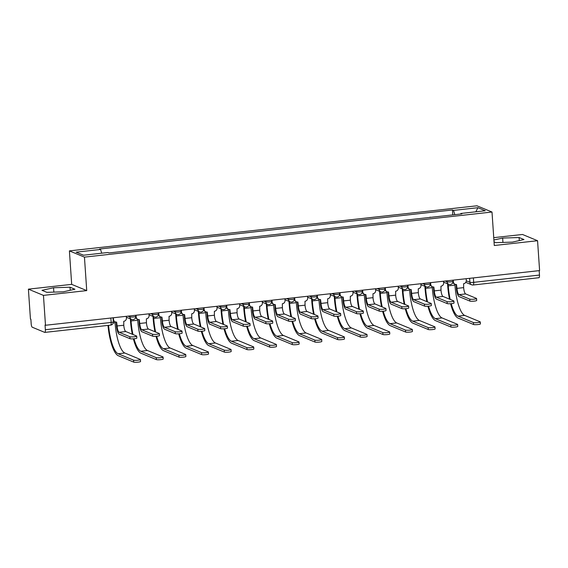 <?xml version="1.0" encoding="UTF-8"?>
<svg xmlns="http://www.w3.org/2000/svg" width="568" height="568" viewBox="0 0 568 568"><rect width="100%" height="100%" fill="white"/><g stroke="black" fill="none" stroke-linecap="round" stroke-linejoin="round"><path stroke-width="0.85" d="M28.4 289.155L43.452 295.388L45.49 325.265L539.6 270.588L537.562 240.718L494.281 245.504L492.002 212.027L476.95 205.793L69.403 250.886L71.682 284.362L28.4 289.155L30.438 319.024L30.878 319.209L31.19 323.866A3.039 0.845 -96.3 0 0 32.277 327.232L44.694 332.372A3.039 0.845 -96.3 0 0 44.822 332.394A3.039 0.845 -96.3 0 0 45.362 329.738L111.158 322.454A3.039 0.44 -3.9 0 0 113.316 321.886L113.039 317.789M537.562 240.718L522.51 234.477L493.748 237.658M43.452 295.388L86.734 290.603L84.447 257.126L492.002 212.027M45.49 325.265L45.05 325.081L45.362 329.738M539.174 270.638L539.479 275.061A3.039 0.845 83.7 0 1 538.933 277.724L473.144 285.001A3.039 0.845 -96.3 0 0 473.684 282.339L539.479 275.061M430.132 217.402L440.2 216.287M430.111 217.139L430.615 217.345M417.544 218.794L407.959 219.851M394.888 221.3L385.303 222.358M372.225 223.806L362.64 224.864M349.568 226.312L339.983 227.377M326.912 228.819L317.327 229.884M304.256 231.325L294.671 232.39M281.6 233.831L272.008 234.896M258.937 236.345L249.352 237.403M236.281 238.851L226.696 239.909M213.625 241.357L204.04 242.415M190.969 243.864L181.377 244.922M168.305 246.37L158.72 247.428M145.649 248.876L136.064 249.941M122.993 251.383L113.408 252.448M454.854 214.661L453.484 210.401L477.887 207.703L485.257 210.756L460.854 213.461L460.712 214.015M453.484 210.401L452.455 209.975L99.514 249.032L100.543 249.459L76.147 252.156L83.517 255.209L107.913 252.511L108.949 252.938L461.883 213.887L460.854 213.461M69.403 250.886L84.447 257.126M494.032 241.854L495.956 242.65L512.414 242.117L523.987 239.547L519.095 237.523L502.637 238.063L493.904 239.994M71.682 284.362L86.734 290.603M46.867 292.342L63.325 291.81L74.898 289.24L70.006 287.216L53.548 287.756L41.975 290.319L46.867 292.342M452.788 214.889L452.455 209.975M100.543 249.459L101.743 253.193M477.887 207.703L475.856 211.8M502.936 242.422L502.637 238.063M519.308 240.591L519.095 237.523M53.846 292.115L53.548 287.756M70.219 290.284L70.006 287.216M476.559 298.519L476.687 300.472A3.5 0.504 176.1 0 1 473.726 301.175A3.5 0.504 176.1 0 1 469.857 301.075L469.729 299.13A3.5 0.504 -3.9 0 0 473.591 299.222A3.5 0.504 -3.9 0 0 476.559 298.519A3.5 0.504 -3.9 0 0 476.41 298.385L465.682 293.94A5.701 1.576 83.7 0 1 463.651 287.628L463.602 283.702A3.039 2.89 112.5 0 0 466.3 280.379L466.186 278.71M456.154 284.504L456.402 288.132A7.682 2.123 -96.3 0 0 459.129 296.631L469.857 301.075M453.264 280.145L453.378 281.806A3.039 2.89 112.5 0 0 455.117 284.298L454.549 284.064A3.039 2.89 -67.5 0 1 452.909 282.168M455.117 284.298A3.039 2.89 112.5 0 0 456.487 284.49L456.97 288.366A5.701 1.576 83.7 0 0 459.001 294.678L469.729 299.13M480.287 321.95L480.421 323.895A3.5 0.504 176.1 0 1 477.454 324.605A3.5 0.504 176.1 0 1 473.591 324.505L473.456 322.553A3.5 0.504 -3.9 0 0 477.326 322.652A3.5 0.504 -3.9 0 0 480.287 321.95A3.5 0.504 -3.9 0 0 480.137 321.815L464.695 315.41A27.37 7.576 83.7 0 1 454.954 285.122L454.89 284.206M450.161 299.407A27.37 7.576 83.7 0 1 448.273 285.86L448.145 284.028M447.577 283.794L447.698 285.619A29.351 8.122 -96.3 0 0 449.515 299.137M450.58 303.724A29.351 8.122 -96.3 0 0 458.142 318.101L473.591 324.505M473.456 322.553L458.014 316.156A27.37 7.576 83.7 0 1 451.212 303.667M453.896 301.026L454.031 302.978A3.5 0.504 176.1 0 1 451.07 303.681A3.5 0.504 176.1 0 1 447.201 303.589L447.066 301.636A3.5 0.504 -3.9 0 0 450.935 301.729A3.5 0.504 -3.9 0 0 453.896 301.026A3.5 0.504 -3.9 0 0 453.747 300.898L443.019 296.446A5.701 1.576 83.7 0 1 440.995 290.134L440.945 286.208A3.039 2.89 112.5 0 0 443.644 282.885L443.53 281.217M433.498 287.017L433.739 290.639A7.682 2.123 -96.3 0 0 436.472 299.137L447.201 303.589M430.608 282.651L430.721 284.32A3.039 2.89 112.5 0 0 432.461 286.804L431.886 286.57A3.039 2.89 -67.5 0 1 430.246 284.674M432.461 286.804A3.039 2.89 112.5 0 0 433.831 286.996L434.314 290.873A5.701 1.576 83.7 0 0 436.338 297.185L447.066 301.636M431.24 303.532L431.375 305.485A3.5 0.504 176.1 0 1 428.414 306.188A3.5 0.504 176.1 0 1 424.545 306.095L424.41 304.143A3.5 0.504 -3.9 0 0 428.279 304.235A3.5 0.504 -3.9 0 0 431.24 303.532A3.5 0.504 -3.9 0 0 431.091 303.404L420.363 298.953A5.701 1.576 83.7 0 1 418.332 292.641L418.289 288.714A3.039 2.89 112.5 0 0 420.987 285.392L420.874 283.73M410.834 289.524L411.083 293.145A7.682 2.123 -96.3 0 0 413.816 301.644L424.545 306.095M407.945 285.157L408.058 286.826A3.039 2.89 112.5 0 0 409.798 289.311L409.23 289.076A3.039 2.89 -67.5 0 1 407.59 287.188M409.798 289.311A3.039 2.89 112.5 0 0 411.168 289.502L411.651 293.386A5.701 1.576 83.7 0 0 413.681 299.698L424.41 304.143M457.63 324.456L457.758 326.408A3.5 0.504 176.1 0 1 454.798 327.111A3.5 0.504 176.1 0 1 450.928 327.012L450.8 325.059A3.5 0.504 -3.9 0 0 454.663 325.159A3.5 0.504 -3.9 0 0 457.63 324.456A3.5 0.504 -3.9 0 0 457.481 324.321L442.032 317.924A27.37 7.576 83.7 0 1 432.291 287.628L432.234 286.712M427.505 301.913A27.37 7.576 83.7 0 1 425.61 288.366L425.489 286.535M424.921 286.3L425.041 288.132A29.351 8.122 -96.3 0 0 426.859 301.644M427.924 306.23A29.351 8.122 -96.3 0 0 435.486 320.615L450.928 327.012M450.8 325.059L435.351 318.662A27.37 7.576 83.7 0 1 428.556 306.173M434.967 326.962L435.102 328.915A3.5 0.504 176.1 0 1 432.141 329.618A3.5 0.504 176.1 0 1 428.272 329.518L428.137 327.566A3.5 0.504 -3.9 0 0 432.007 327.665A3.5 0.504 -3.9 0 0 434.967 326.962A3.5 0.504 -3.9 0 0 434.818 326.827L419.376 320.43A27.37 7.576 83.7 0 1 409.635 290.134L409.571 289.219M404.849 304.42A27.37 7.576 83.7 0 1 402.953 290.873L402.833 289.041M402.258 288.807L402.385 290.639A29.351 8.122 -96.3 0 0 404.203 304.157M405.268 308.736A29.351 8.122 -96.3 0 0 412.829 323.121L428.272 329.518M428.137 327.566L412.695 321.168A27.37 7.576 83.7 0 1 405.893 308.687M408.584 306.038L408.719 307.991A3.5 0.504 176.1 0 1 405.758 308.694A3.5 0.504 176.1 0 1 401.888 308.601L401.753 306.649A3.5 0.504 -3.9 0 0 405.623 306.741A3.5 0.504 -3.9 0 0 408.584 306.038A3.5 0.504 -3.9 0 0 408.435 305.911L397.706 301.466A5.701 1.576 83.7 0 1 395.676 295.154L395.626 291.221A3.039 2.89 112.5 0 0 398.331 287.898L398.218 286.236M388.178 292.03L388.427 295.651A7.682 2.123 -96.3 0 0 391.16 304.157L401.888 308.601M385.289 287.664L385.402 289.332A3.039 2.89 112.5 0 0 387.142 291.817L386.574 291.583A3.039 2.89 -67.5 0 1 384.934 289.694M387.142 291.817A3.039 2.89 112.5 0 0 388.512 292.009L388.995 295.892A5.701 1.576 83.7 0 0 391.025 302.204L401.753 306.649M385.928 308.545L386.062 310.497A3.5 0.504 176.1 0 1 383.095 311.2A3.5 0.504 176.1 0 1 379.232 311.108L379.097 309.155A3.5 0.504 -3.9 0 0 382.967 309.255A3.5 0.504 -3.9 0 0 385.928 308.545A3.5 0.504 -3.9 0 0 385.779 308.417L375.05 303.972A5.701 1.576 83.7 0 1 373.02 297.66L372.97 293.734A3.039 2.89 112.5 0 0 375.668 290.404L375.555 288.743M365.522 294.536L365.771 298.164A7.682 2.123 -96.3 0 0 368.504 306.663L379.232 311.108M362.632 290.17L362.746 291.838A3.039 2.89 112.5 0 0 364.486 294.323L363.918 294.089A3.039 2.89 -67.5 0 1 362.277 292.2M364.486 294.323A3.039 2.89 112.5 0 0 365.856 294.522L366.339 298.399A5.701 1.576 83.7 0 0 368.369 304.711L379.097 309.155M363.271 311.058L363.399 313.003A3.5 0.504 176.1 0 1 360.439 313.714A3.5 0.504 176.1 0 1 356.569 313.614L356.441 311.662A3.5 0.504 -3.9 0 0 360.304 311.761A3.5 0.504 -3.9 0 0 363.271 311.058A3.5 0.504 -3.9 0 0 363.122 310.923L352.394 306.479A5.701 1.576 83.7 0 1 350.364 300.167L350.314 296.24A3.039 2.89 112.5 0 0 353.012 292.918L352.898 291.249M342.866 297.043L343.107 300.671A7.682 2.123 -96.3 0 0 345.841 309.169L356.569 313.614M339.976 292.676L340.09 294.345A3.039 2.89 112.5 0 0 341.829 296.83L341.254 296.595A3.039 2.89 -67.5 0 1 339.614 294.707M341.829 296.83A3.039 2.89 112.5 0 0 343.2 297.029L343.683 300.905A5.701 1.576 83.7 0 0 345.713 307.217L356.441 311.662M412.311 329.468L412.446 331.421A3.5 0.504 176.1 0 1 409.485 332.124A3.5 0.504 176.1 0 1 405.616 332.024L405.481 330.079A3.5 0.504 -3.9 0 0 409.35 330.171A3.5 0.504 -3.9 0 0 412.311 329.468A3.5 0.504 -3.9 0 0 412.162 329.334L396.72 322.936A27.37 7.576 83.7 0 1 386.978 292.641L386.915 291.725M382.186 306.926A27.37 7.576 83.7 0 1 380.297 293.379L380.17 291.554M379.601 291.313L379.729 293.145A29.351 8.122 -96.3 0 0 381.54 306.663M382.612 311.243A29.351 8.122 -96.3 0 0 390.173 325.627L405.616 332.024M405.481 330.079L390.038 323.675A27.37 7.576 83.7 0 1 383.237 311.193M389.655 331.975L389.79 333.927A3.5 0.504 176.1 0 1 386.822 334.63A3.5 0.504 176.1 0 1 382.96 334.531L382.825 332.585A3.5 0.504 -3.9 0 0 386.694 332.678A3.5 0.504 -3.9 0 0 389.655 331.975A3.5 0.504 -3.9 0 0 389.506 331.84L374.063 325.443A27.37 7.576 83.7 0 1 364.322 295.147L364.258 294.231M359.53 309.439A27.37 7.576 83.7 0 1 357.641 295.885L357.513 294.061M356.945 293.819L357.066 295.651A29.351 8.122 -96.3 0 0 358.884 309.169M359.949 313.749A29.351 8.122 -96.3 0 0 367.51 328.134L382.96 334.531M382.825 332.585L367.382 326.181A27.37 7.576 83.7 0 1 360.581 313.699M366.999 334.481L367.127 336.433A3.5 0.504 176.1 0 1 364.166 337.136A3.5 0.504 176.1 0 1 360.304 337.044L360.169 335.092A3.5 0.504 -3.9 0 0 364.038 335.184A3.5 0.504 -3.9 0 0 366.999 334.481A3.5 0.504 -3.9 0 0 366.85 334.353L351.4 327.949A27.37 7.576 83.7 0 1 341.666 297.653L341.602 296.737M336.874 311.946A27.37 7.576 83.7 0 1 334.985 298.392L334.857 296.567M334.289 296.333L334.41 298.157A29.351 8.122 -96.3 0 0 336.228 311.676M337.293 316.255A29.351 8.122 -96.3 0 0 344.854 330.64L360.304 337.044M360.169 335.092L344.719 328.687A27.37 7.576 83.7 0 1 337.924 316.206M340.608 313.564L340.743 315.517A3.5 0.504 176.1 0 1 337.782 316.22A3.5 0.504 176.1 0 1 333.913 316.12L333.778 314.168A3.5 0.504 -3.9 0 0 337.648 314.267A3.5 0.504 -3.9 0 0 340.608 313.564A3.5 0.504 -3.9 0 0 340.459 313.429L329.731 308.985A5.701 1.576 83.7 0 1 327.708 302.673L327.658 298.747A3.039 2.89 112.5 0 0 330.356 295.424L330.242 293.755M320.203 299.549L320.451 303.177A7.682 2.123 -96.3 0 0 323.185 311.676L333.913 316.12M317.313 295.183L317.427 296.851A3.039 2.89 112.5 0 0 319.173 299.343L318.598 299.102A3.039 2.89 -67.5 0 1 316.958 297.213M319.173 299.343A3.039 2.89 112.5 0 0 320.537 299.535L321.026 303.411A5.701 1.576 83.7 0 0 323.05 309.723L333.778 314.168M344.343 336.987L344.471 338.94A3.5 0.504 176.1 0 1 341.51 339.643A3.5 0.504 176.1 0 1 337.64 339.55L337.513 337.598A3.5 0.504 -3.9 0 0 341.375 337.69A3.5 0.504 -3.9 0 0 344.343 336.987A3.5 0.504 -3.9 0 0 344.194 336.859L328.744 330.455A27.37 7.576 83.7 0 1 319.003 300.16L318.946 299.244M314.218 314.452A27.37 7.576 83.7 0 1 312.322 300.898L312.201 299.073M311.626 298.839L311.754 300.664A29.351 8.122 -96.3 0 0 313.571 314.182M314.636 318.762A29.351 8.122 -96.3 0 0 322.198 333.146L337.64 339.55M337.513 337.598L322.063 331.194A27.37 7.576 83.7 0 1 315.261 318.712M317.952 316.071L318.087 318.023A3.5 0.504 176.1 0 1 315.126 318.726A3.5 0.504 176.1 0 1 311.257 318.627L311.122 316.674A3.5 0.504 -3.9 0 0 314.991 316.774A3.5 0.504 -3.9 0 0 317.952 316.071A3.5 0.504 -3.9 0 0 317.803 315.936L307.075 311.491A5.701 1.576 83.7 0 1 305.044 305.179L304.995 301.253A3.039 2.89 112.5 0 0 307.7 297.93L307.586 296.262M297.547 302.055L297.795 305.683A7.682 2.123 -96.3 0 0 300.529 314.182L311.257 318.627M294.657 297.696L294.771 299.357A3.039 2.89 112.5 0 0 296.51 301.849L295.942 301.608A3.039 2.89 -67.5 0 1 294.302 299.719M296.51 301.849A3.039 2.89 112.5 0 0 297.88 302.041L298.363 305.918A5.701 1.576 83.7 0 0 300.394 312.23L311.122 316.674M321.68 339.494L321.815 341.446A3.5 0.504 176.1 0 1 318.854 342.149A3.5 0.504 176.1 0 1 314.984 342.057L314.849 340.104A3.5 0.504 -3.9 0 0 318.719 340.204A3.5 0.504 -3.9 0 0 321.68 339.494A3.5 0.504 -3.9 0 0 321.531 339.366L306.088 332.962A27.37 7.576 83.7 0 1 296.347 302.666L296.283 301.75M291.561 316.958A27.37 7.576 83.7 0 1 289.666 303.411L289.545 301.58M288.97 301.345L289.098 303.17A29.351 8.122 -96.3 0 0 290.915 316.688M291.98 321.268A29.351 8.122 -96.3 0 0 299.542 335.652L314.984 342.057M314.849 340.104L299.407 333.7A27.37 7.576 83.7 0 1 292.605 321.218M295.296 318.577L295.431 320.529A3.5 0.504 176.1 0 1 292.463 321.232A3.5 0.504 176.1 0 1 288.601 321.133L288.466 319.18A3.5 0.504 -3.9 0 0 292.335 319.28A3.5 0.504 -3.9 0 0 295.296 318.577A3.5 0.504 -3.9 0 0 295.147 318.442L284.419 313.998A5.701 1.576 83.7 0 1 282.388 307.686L282.339 303.759A3.039 2.89 112.5 0 0 285.044 300.436L284.93 298.768M274.891 304.562L275.139 308.19A7.682 2.123 -96.3 0 0 277.873 316.688L288.601 321.133M272.001 300.202L272.115 301.864A3.039 2.89 112.5 0 0 273.854 304.356L273.286 304.121A3.039 2.89 -67.5 0 1 271.646 302.226M273.854 304.356A3.039 2.89 112.5 0 0 275.224 304.547L275.707 308.424A5.701 1.576 83.7 0 0 277.738 314.736L288.466 319.18M299.024 342.007L299.159 343.952A3.5 0.504 176.1 0 1 296.198 344.662A3.5 0.504 176.1 0 1 292.328 344.563L292.193 342.611A3.5 0.504 -3.9 0 0 296.063 342.71A3.5 0.504 -3.9 0 0 299.024 342.007A3.5 0.504 -3.9 0 0 298.874 341.872L283.432 335.468A27.37 7.576 83.7 0 1 273.691 305.179L273.627 304.263M268.898 319.464A27.37 7.576 83.7 0 1 267.01 305.918L266.882 304.086M266.314 303.852L266.442 305.676A29.351 8.122 -96.3 0 0 268.252 319.195M269.317 323.774A29.351 8.122 -96.3 0 0 276.879 338.159L292.328 344.563M292.193 342.611L276.751 336.213A27.37 7.576 83.7 0 1 269.949 323.724M272.64 321.083L272.768 323.036A3.5 0.504 176.1 0 1 269.807 323.739A3.5 0.504 176.1 0 1 265.938 323.639L265.81 321.694A3.5 0.504 -3.9 0 0 269.672 321.786A3.5 0.504 -3.9 0 0 272.64 321.083A3.5 0.504 -3.9 0 0 272.491 320.948L261.763 316.504A5.701 1.576 83.7 0 1 259.732 310.192L259.683 306.266A3.039 2.89 112.5 0 0 262.38 302.943L262.267 301.274M252.235 307.075L252.476 310.696A7.682 2.123 -96.3 0 0 255.209 319.195L265.938 323.639M249.345 302.709L249.459 304.377A3.039 2.89 112.5 0 0 251.198 306.862L250.623 306.628A3.039 2.89 -67.5 0 1 248.99 304.732M251.198 306.862A3.039 2.89 112.5 0 0 252.568 307.054L253.051 310.93A5.701 1.576 83.7 0 0 255.082 317.242L265.81 321.694M276.368 344.513L276.502 346.466A3.5 0.504 176.1 0 1 273.535 347.169A3.5 0.504 176.1 0 1 269.672 347.069L269.537 345.117A3.5 0.504 -3.9 0 0 273.407 345.216A3.5 0.504 -3.9 0 0 276.368 344.513A3.5 0.504 -3.9 0 0 276.218 344.378L260.769 337.981A27.37 7.576 83.7 0 1 251.035 307.686L250.971 306.77M246.242 321.971A27.37 7.576 83.7 0 1 244.354 308.424L244.226 306.592M243.658 306.358L243.779 308.19A29.351 8.122 -96.3 0 0 245.596 321.701M246.661 326.288A29.351 8.122 -96.3 0 0 254.223 340.672L269.672 347.069M269.537 345.117L254.088 338.72A27.37 7.576 83.7 0 1 247.293 326.231M249.977 323.59L250.112 325.542A3.5 0.504 176.1 0 1 247.151 326.245A3.5 0.504 176.1 0 1 243.281 326.153L243.147 324.2A3.5 0.504 -3.9 0 0 247.016 324.292A3.5 0.504 -3.9 0 0 249.977 323.59A3.5 0.504 -3.9 0 0 249.828 323.462L239.1 319.01A5.701 1.576 83.7 0 1 237.076 312.698L237.026 308.772A3.039 2.89 112.5 0 0 239.724 305.449L239.611 303.781M229.571 309.581L229.82 313.202A7.682 2.123 -96.3 0 0 232.553 321.701L243.281 326.153M226.682 305.215L226.795 306.883A3.039 2.89 112.5 0 0 228.542 309.368L227.967 309.134A3.039 2.89 -67.5 0 1 226.327 307.245M228.542 309.368A3.039 2.89 112.5 0 0 229.905 309.56L230.395 313.444A5.701 1.576 83.7 0 0 232.418 319.756L243.147 324.2M253.711 347.02L253.839 348.972A3.5 0.504 176.1 0 1 250.879 349.675A3.5 0.504 176.1 0 1 247.009 349.576L246.881 347.623A3.5 0.504 -3.9 0 0 250.744 347.722A3.5 0.504 -3.9 0 0 253.711 347.02A3.5 0.504 -3.9 0 0 253.562 346.885L238.113 340.488A27.37 7.576 83.7 0 1 228.371 310.192L228.315 309.276M223.586 324.477A27.37 7.576 83.7 0 1 221.69 310.93L221.57 309.099M221.002 308.864L221.122 310.696A29.351 8.122 -96.3 0 0 222.94 324.214M224.005 328.794A29.351 8.122 -96.3 0 0 231.566 343.178L247.009 349.576M246.881 347.623L231.432 341.226A27.37 7.576 83.7 0 1 224.637 328.737M227.321 326.096L227.456 328.048A3.5 0.504 176.1 0 1 224.495 328.751A3.5 0.504 176.1 0 1 220.625 328.659L220.49 326.706A3.5 0.504 -3.9 0 0 224.36 326.799A3.5 0.504 -3.9 0 0 227.321 326.096A3.5 0.504 -3.9 0 0 227.172 325.968L216.444 321.524A5.701 1.576 83.7 0 1 214.413 315.212L214.37 311.278A3.039 2.89 112.5 0 0 217.068 307.955L216.955 306.294M206.915 312.088L207.164 315.709A7.682 2.123 -96.3 0 0 209.897 324.214L220.625 328.659M204.026 307.721L204.139 309.39A3.039 2.89 112.5 0 0 205.879 311.875L205.311 311.64A3.039 2.89 -67.5 0 1 203.671 309.752M205.879 311.875A3.039 2.89 112.5 0 0 207.249 312.066L207.732 315.95A5.701 1.576 83.7 0 0 209.762 322.262L220.49 326.706M231.048 349.526L231.183 351.478A3.5 0.504 176.1 0 1 228.222 352.181A3.5 0.504 176.1 0 1 224.353 352.082L224.218 350.129A3.5 0.504 -3.9 0 0 228.087 350.229A3.5 0.504 -3.9 0 0 231.048 349.526A3.5 0.504 -3.9 0 0 230.899 349.391L215.457 342.994A27.37 7.576 83.7 0 1 205.715 312.698L205.651 311.782M200.93 326.983A27.37 7.576 83.7 0 1 199.034 313.437L198.914 311.612M198.339 311.37L198.466 313.202A29.351 8.122 -96.3 0 0 200.284 326.721M201.349 331.3A29.351 8.122 -96.3 0 0 208.91 345.685L224.353 352.082M224.218 350.129L208.775 343.732A27.37 7.576 83.7 0 1 201.974 331.25M204.665 328.602L204.799 330.555A3.5 0.504 176.1 0 1 201.832 331.258A3.5 0.504 176.1 0 1 197.969 331.165L197.834 329.213A3.5 0.504 -3.9 0 0 201.704 329.312A3.5 0.504 -3.9 0 0 204.665 328.602A3.5 0.504 -3.9 0 0 204.516 328.474L193.787 324.03A5.701 1.576 83.7 0 1 191.757 317.718L191.707 313.792A3.039 2.89 112.5 0 0 194.412 310.462L194.299 308.8M184.259 314.594L184.508 318.222A7.682 2.123 -96.3 0 0 187.241 326.721L197.969 331.165M181.369 310.227L181.483 311.896A3.039 2.89 112.5 0 0 183.223 314.381L182.655 314.147A3.039 2.89 -67.5 0 1 181.014 312.258M183.223 314.381A3.039 2.89 112.5 0 0 184.593 314.573L185.076 318.456A5.701 1.576 83.7 0 0 187.106 324.768L197.834 329.213M208.392 352.032L208.527 353.985A3.5 0.504 176.1 0 1 205.566 354.688A3.5 0.504 176.1 0 1 201.697 354.588L201.562 352.643A3.5 0.504 -3.9 0 0 205.431 352.735A3.5 0.504 -3.9 0 0 208.392 352.032A3.5 0.504 -3.9 0 0 208.243 351.897L192.8 345.5A27.37 7.576 83.7 0 1 183.059 315.204L182.995 314.289M178.267 329.497A27.37 7.576 83.7 0 1 176.378 315.943L176.25 314.118M175.682 313.877L175.81 315.709A29.351 8.122 -96.3 0 0 177.621 329.227M178.693 333.806A29.351 8.122 -96.3 0 0 186.254 348.191L201.697 354.588M201.562 352.643L186.119 346.239A27.37 7.576 83.7 0 1 179.318 333.757M182.008 331.116L182.136 333.061A3.5 0.504 176.1 0 1 179.176 333.771A3.5 0.504 176.1 0 1 175.306 333.672L175.178 331.719A3.5 0.504 -3.9 0 0 179.041 331.818A3.5 0.504 -3.9 0 0 182.008 331.116A3.5 0.504 -3.9 0 0 181.859 330.981L171.131 326.536A5.701 1.576 83.7 0 1 169.101 320.224L169.051 316.298A3.039 2.89 112.5 0 0 171.749 312.975L171.635 311.307M161.603 317.1L161.852 320.728A7.682 2.123 -96.3 0 0 164.578 329.227L175.306 333.672M158.713 312.734L158.827 314.402A3.039 2.89 112.5 0 0 160.566 316.887L159.998 316.653A3.039 2.89 -67.5 0 1 158.358 314.764M160.566 316.887A3.039 2.89 112.5 0 0 161.937 317.086L162.42 320.963A5.701 1.576 83.7 0 0 164.45 327.274L175.178 331.719M185.736 354.538L185.871 356.491A3.5 0.504 176.1 0 1 182.903 357.194A3.5 0.504 176.1 0 1 179.041 357.102L178.906 355.149A3.5 0.504 -3.9 0 0 182.775 355.241A3.5 0.504 -3.9 0 0 185.736 354.538A3.5 0.504 -3.9 0 0 185.587 354.411L170.144 348.006A27.37 7.576 83.7 0 1 160.403 317.711L160.339 316.795M155.611 332.003A27.37 7.576 83.7 0 1 153.722 318.449L153.594 316.624M153.026 316.383L153.147 318.215A29.351 8.122 -96.3 0 0 154.965 331.733M156.03 336.313A29.351 8.122 -96.3 0 0 163.591 350.697L179.041 357.102M178.906 355.149L163.463 348.745A27.37 7.576 83.7 0 1 156.661 336.263M159.345 333.622L159.48 335.574A3.5 0.504 176.1 0 1 156.519 336.277A3.5 0.504 176.1 0 1 152.65 336.178L152.515 334.225A3.5 0.504 -3.9 0 0 156.385 334.325A3.5 0.504 -3.9 0 0 159.345 333.622A3.5 0.504 -3.9 0 0 159.196 333.487L148.468 329.042A5.701 1.576 83.7 0 1 146.445 322.731L146.395 318.804A3.039 2.89 112.5 0 0 149.093 315.481L148.979 313.813M138.947 319.606L139.188 323.235A7.682 2.123 -96.3 0 0 141.922 331.733L152.65 336.178M136.057 315.24L136.171 316.909A3.039 2.89 112.5 0 0 137.91 319.401L137.335 319.159A3.039 2.89 -67.5 0 1 135.695 317.271M137.91 319.401A3.039 2.89 112.5 0 0 139.274 319.592L139.763 323.469A5.701 1.576 83.7 0 0 141.787 329.781L152.515 334.225M163.08 357.045L163.208 358.997A3.5 0.504 176.1 0 1 160.247 359.7A3.5 0.504 176.1 0 1 156.377 359.608L156.25 357.655A3.5 0.504 -3.9 0 0 160.112 357.748A3.5 0.504 -3.9 0 0 163.08 357.045A3.5 0.504 -3.9 0 0 162.931 356.917L147.481 350.513A27.37 7.576 83.7 0 1 137.74 320.217L137.683 319.301M132.955 334.509A27.37 7.576 83.7 0 1 131.059 320.955L130.938 319.131M130.37 318.896L130.491 320.721A29.351 8.122 -96.3 0 0 132.308 334.24M133.373 338.819A29.351 8.122 -96.3 0 0 140.935 353.204L156.377 359.608M156.25 357.655L140.8 351.251A27.37 7.576 83.7 0 1 134.005 338.769M136.689 336.128L136.824 338.081A3.5 0.504 176.1 0 1 133.863 338.784A3.5 0.504 176.1 0 1 129.994 338.684L129.859 336.732A3.5 0.504 -3.9 0 0 133.728 336.831A3.5 0.504 -3.9 0 0 136.689 336.128A3.5 0.504 -3.9 0 0 136.54 335.993L125.812 331.549A5.701 1.576 83.7 0 1 123.781 325.237L123.739 321.31A3.039 2.89 112.5 0 0 126.437 317.988L126.323 316.319M116.284 322.113L116.532 325.741A7.682 2.123 -96.3 0 0 119.266 334.24L129.994 338.684M113.394 317.753L113.508 319.415A3.039 2.89 112.5 0 0 115.247 321.907L114.679 321.666A3.039 2.89 -67.5 0 1 113.202 320.231M115.247 321.907A3.039 2.89 112.5 0 0 116.617 322.099L117.1 325.975A5.701 1.576 83.7 0 0 119.131 332.287L129.859 336.732M140.417 359.551L140.552 361.504A3.5 0.504 176.1 0 1 137.591 362.206A3.5 0.504 176.1 0 1 133.721 362.114L133.587 360.162A3.5 0.504 -3.9 0 0 137.456 360.261A3.5 0.504 -3.9 0 0 140.417 359.551A3.5 0.504 -3.9 0 0 140.268 359.423L124.825 353.019A27.37 7.576 83.7 0 1 115.084 322.723L115.02 321.808M108.005 325.407A29.351 8.122 -96.3 0 0 118.279 355.71L133.721 362.114M133.587 360.162L118.144 353.757A27.37 7.576 83.7 0 1 108.552 325.343M127.977 316.135L129.831 316.901A3.039 0.44 -3.9 0 0 133.615 316.944A3.039 0.44 -3.9 0 0 135.766 316.376L135.695 315.283M150.634 313.628L152.487 314.395A3.039 0.44 -3.9 0 0 156.271 314.438A3.039 0.44 -3.9 0 0 158.429 313.87L158.351 312.776M173.297 311.122L175.143 311.889A3.039 0.44 -3.9 0 0 178.927 311.931A3.039 0.44 -3.9 0 0 181.085 311.363L181.007 310.27M195.953 308.616L197.806 309.382A3.039 0.44 -3.9 0 0 201.583 309.425A3.039 0.44 -3.9 0 0 203.742 308.857L203.671 307.764M218.609 306.109L220.462 306.876A3.039 0.44 -3.9 0 0 224.246 306.919A3.039 0.44 -3.9 0 0 226.398 306.351L226.327 305.257M241.265 303.603L243.118 304.37A3.039 0.44 -3.9 0 0 246.902 304.412A3.039 0.44 -3.9 0 0 249.061 303.837L248.983 302.744M263.921 301.097L265.774 301.864A3.039 0.44 -3.9 0 0 269.559 301.906A3.039 0.44 -3.9 0 0 271.717 301.331L271.639 300.238M286.584 298.583L288.438 299.357A3.039 0.44 -3.9 0 0 292.215 299.4A3.039 0.44 -3.9 0 0 294.373 298.825L294.302 297.731M309.24 296.077L311.094 296.844A3.039 0.44 -3.9 0 0 314.878 296.886A3.039 0.44 -3.9 0 0 317.029 296.319L316.958 295.225M331.897 293.571L333.75 294.338A3.039 0.44 -3.9 0 0 337.534 294.38A3.039 0.44 -3.9 0 0 339.692 293.812L339.614 292.719M354.553 291.064L356.406 291.831A3.039 0.44 -3.9 0 0 360.19 291.874A3.039 0.44 -3.9 0 0 362.349 291.306L362.27 290.212M377.216 288.558L379.069 289.325A3.039 0.44 -3.9 0 0 382.846 289.368A3.039 0.44 -3.9 0 0 385.005 288.8L384.934 287.706M399.872 286.052L401.725 286.819A3.039 0.44 -3.9 0 0 405.509 286.861A3.039 0.44 -3.9 0 0 407.661 286.293L407.59 285.2M422.528 283.546L424.381 284.312A3.039 0.44 -3.9 0 0 428.165 284.355A3.039 0.44 -3.9 0 0 430.324 283.78L430.246 282.686M445.184 281.039L447.037 281.806A3.039 0.44 -3.9 0 0 450.822 281.849A3.039 0.44 -3.9 0 0 452.98 281.274L452.902 280.18M466.3 280.805L469.899 282.296A3.039 0.44 -3.9 0 0 473.684 282.339L473.385 277.915M469.63 278.334L469.899 282.296A3.039 2.89 -67.5 0 0 471.639 284.788A3.039 3.039 0 0 0 473.144 285.001A3.039 0.845 -96.3 0 1 473.009 284.98A3.039 2.89 -67.5 0 1 471.639 284.788L465.774 282.353M129.767 315.936L129.831 316.901A3.039 2.89 112.5 0 0 131.57 319.394A3.039 3.039 0 0 0 135.766 316.376M152.423 313.429L152.487 314.395A3.039 2.89 112.5 0 0 154.226 316.887A3.039 3.039 0 0 0 158.429 313.87M175.079 310.923L175.143 311.889A3.039 2.89 112.5 0 0 176.889 314.381A3.039 3.039 0 0 0 181.085 311.363M197.735 308.417L197.806 309.382A3.039 2.89 112.5 0 0 199.546 311.875A3.039 3.039 0 0 0 203.742 308.857M220.398 305.911L220.462 306.876A3.039 2.89 112.5 0 0 222.202 309.361A3.039 3.039 0 0 0 226.398 306.351M243.054 303.404L243.118 304.37A3.039 2.89 112.5 0 0 244.858 306.855A3.039 3.039 0 0 0 249.061 303.837M265.71 300.898L265.774 301.864A3.039 2.89 112.5 0 0 267.521 304.349A3.039 3.039 0 0 0 271.717 301.331M288.366 298.392L288.438 299.357A3.039 2.89 112.5 0 0 290.177 301.842A3.039 3.039 0 0 0 294.373 298.825M311.03 295.878L311.094 296.844A3.039 2.89 112.5 0 0 312.833 299.336A3.039 3.039 0 0 0 317.029 296.319M333.686 293.372L333.75 294.338A3.039 2.89 112.5 0 0 335.489 296.83A3.039 3.039 0 0 0 339.692 293.812M356.342 290.866L356.406 291.831A3.039 2.89 112.5 0 0 358.145 294.323A3.039 3.039 0 0 0 362.349 291.306M378.998 288.359L379.069 289.325A3.039 2.89 112.5 0 0 380.808 291.817A3.039 3.039 0 0 0 385.005 288.8M401.661 285.853L401.725 286.819A3.039 2.89 112.5 0 0 403.465 289.304A3.039 3.039 0 0 0 407.661 286.293M424.317 283.347L424.381 284.312A3.039 2.89 112.5 0 0 426.121 286.797A3.039 3.039 0 0 0 430.324 283.78M446.973 280.841L447.037 281.806A3.039 2.89 112.5 0 0 448.777 284.291A3.039 3.039 0 0 0 452.98 281.274M110.859 318.03L111.158 322.454A3.039 0.845 -96.3 0 1 110.618 325.116A3.039 3.039 0 0 0 113.316 321.886M110.49 325.095A3.039 0.845 -96.3 0 0 110.618 325.116L44.822 332.394M463.651 287.628L456.97 288.366M453.378 281.806L452.98 281.643M465.682 293.94L459.001 294.678M448.273 285.86L454.954 285.122M458.014 316.156L464.695 315.41M440.995 290.134L434.314 290.873M430.721 284.32L430.324 284.149M443.019 296.446L436.338 297.185M418.332 292.641L411.651 293.386M408.058 286.826L407.668 286.662M420.363 298.953L413.681 299.698M425.61 288.366L432.291 287.628M435.351 318.662L442.032 317.924M402.953 290.873L409.635 290.134M412.695 321.168L419.376 320.43M395.676 295.154L388.995 295.892M385.402 289.332L385.005 289.169M397.706 301.466L391.025 302.204M373.02 297.66L366.339 298.399M362.746 291.838L362.349 291.675M375.05 303.972L368.369 304.711M350.364 300.167L343.683 300.905M340.09 294.345L339.692 294.181M352.394 306.479L345.713 307.217M380.297 293.379L386.978 292.641M390.038 323.675L396.72 322.936M357.641 295.885L364.322 295.147M367.382 326.181L374.063 325.443M334.985 298.392L341.666 297.653M344.719 328.687L351.4 327.949M327.708 302.673L321.026 303.411M317.427 296.851L317.036 296.688M329.731 308.985L323.05 309.723M312.322 300.898L319.003 300.16M322.063 331.194L328.744 330.455M305.044 305.179L298.363 305.918M294.771 299.357L294.38 299.194M307.075 311.491L300.394 312.23M289.666 303.411L296.347 302.666M299.407 333.7L306.088 332.962M282.388 307.686L275.707 308.424M272.115 301.864L271.717 301.7M284.419 313.998L277.738 314.736M267.01 305.918L273.691 305.179M276.751 336.213L283.432 335.468M259.732 310.192L253.051 310.93M249.459 304.377L249.061 304.207M261.763 316.504L255.082 317.242M244.354 308.424L251.035 307.686M254.088 338.72L260.769 337.981M237.076 312.698L230.395 313.444M226.795 306.883L226.405 306.72M239.1 319.01L232.418 319.756M221.69 310.93L228.371 310.192M231.432 341.226L238.113 340.488M214.413 315.212L207.732 315.95M204.139 309.39L203.749 309.226M216.444 321.524L209.762 322.262M199.034 313.437L205.715 312.698M208.775 343.732L215.457 342.994M191.757 317.718L185.076 318.456M181.483 311.896L181.085 311.733M193.787 324.03L187.106 324.768M176.378 315.943L183.059 315.204M186.119 346.239L192.8 345.5M169.101 320.224L162.42 320.963M158.827 314.402L158.429 314.239M171.131 326.536L164.45 327.274M153.722 318.449L160.403 317.711M163.463 348.745L170.144 348.006M146.445 322.731L139.763 323.469M136.171 316.909L135.773 316.745M148.468 329.042L141.787 329.781M131.059 320.955L137.74 320.217M140.8 351.251L147.481 350.513M123.781 325.237L117.1 325.975M113.508 319.415L113.138 319.266M125.812 331.549L119.131 332.287M113.202 322.936L115.084 322.723M118.144 353.757L124.825 353.019M443.594 282.147L448.777 284.291M420.938 284.653L426.121 286.797M398.282 287.159L403.465 289.304M375.618 289.666L380.808 291.817M352.962 292.172L358.145 294.323M330.306 294.678L335.489 296.83M307.65 297.185L312.833 299.336M284.987 299.691L290.177 301.842M262.331 302.197L267.521 304.349M239.675 304.711L244.858 306.855M217.019 307.217L222.202 309.361M194.362 309.723L199.546 311.875M171.699 312.23L176.889 314.381M149.043 314.736L154.226 316.887M126.387 317.242L131.57 319.394"/></g></svg>
